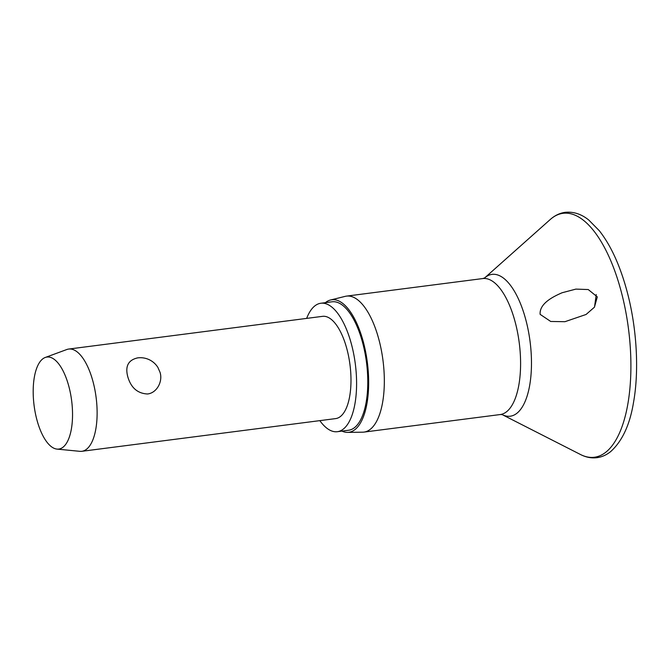 <?xml version="1.0" encoding="UTF-8"?>
<svg xmlns="http://www.w3.org/2000/svg" width="670" height="670" viewBox="0 0 670 670"><rect width="100%" height="100%" fill="white"/><g stroke="black" fill="none" stroke-linecap="round" stroke-linejoin="round"><path stroke-width="1" d="M597.305 296.885L594.449 307.178L586.082 314.473L564.927 321.701L550.715 321.466L540.129 314.356C539.333 303.56 552.842 296.776 562.096 292.748L575.899 289.105L588.243 289.549L597.305 296.885M325.377 302.664A66.816 27.277 82.7 0 1 330.519 300.001L345.201 296.358A68.549 27.989 82.7 0 1 346.491 296.115A68.549 27.989 82.7 0 1 378.676 338.693A68.549 27.989 82.7 0 1 364.019 432.091A68.549 27.989 82.7 0 1 362.704 432.183L347.579 432.385A66.816 27.277 82.7 0 1 341.926 431.111M330.519 300.001A66.816 27.277 82.7 0 1 363.148 341.264A66.816 27.277 82.7 0 1 347.579 432.385M306.659 318.401A64.755 26.44 82.7 0 1 320.846 303.25A64.755 26.44 82.7 0 1 351.248 343.467A64.755 26.44 82.7 0 1 337.395 431.698A64.755 26.44 82.7 0 1 319.833 420.634M320.846 303.25L332.044 301.802A64.755 26.44 82.7 0 1 362.445 342.027A64.755 26.44 82.7 0 1 348.601 430.249L337.395 431.698M45.208 357.487L66.757 349.539A51.54 21.038 82.7 0 1 68.675 349.062A51.54 21.038 82.7 0 1 92.87 381.079A51.54 21.038 82.7 0 1 81.849 451.304A51.54 21.038 82.7 0 1 79.881 451.329L57.017 449.101A46.389 18.936 82.7 0 1 37.018 420.266A46.389 18.936 82.7 0 1 45.208 357.487A46.389 18.936 82.7 0 1 68.717 385.878A46.389 18.936 82.7 0 1 57.017 449.101M68.675 349.062L322.538 316.349A51.54 21.038 82.7 0 1 346.733 348.366A51.54 21.038 82.7 0 1 335.712 418.591L81.849 451.304M160.071 372.42C162.952 381.573 156.822 392.972 147.526 393.985C137.492 393.483 130.893 387.687 127.744 376.59C125.022 366.214 128.322 359.983 137.652 357.889L137.157 357.964A20.619 20.619 0 0 1 157.927 367.495L160.071 372.42M596.25 294.549L594.508 307.103M550.196 219.559A122.962 50.2 82.7 0 1 620.721 289.733A122.962 50.2 82.7 0 1 625.705 414.345A122.962 50.2 82.7 0 1 580.471 454.503C585.898 457.292 591.384 458.347 596.92 457.685C601.869 457.015 606.434 454.997 610.613 451.639C622.246 441.195 629.892 424.747 633.544 402.276C639.406 369.664 636.693 326.181 626.592 289.7C619.708 264.784 610.613 245.12 599.307 230.715L588.788 220.045C584.215 216.351 576.275 211.293 565.304 212.315C559.777 213.077 554.743 215.489 550.196 219.559L484.628 277.941A71.497 29.187 82.7 0 1 525.556 318.811A71.497 29.187 82.7 0 1 528.471 391.18A71.497 29.187 82.7 0 1 502.24 414.655L580.471 454.503M346.491 296.115L482.752 278.561A68.549 27.989 82.7 0 1 514.937 321.139A68.549 27.989 82.7 0 1 500.281 414.537L364.019 432.091M502.157 414.613L500.281 414.537M482.752 278.561L484.653 277.924"/></g></svg>
